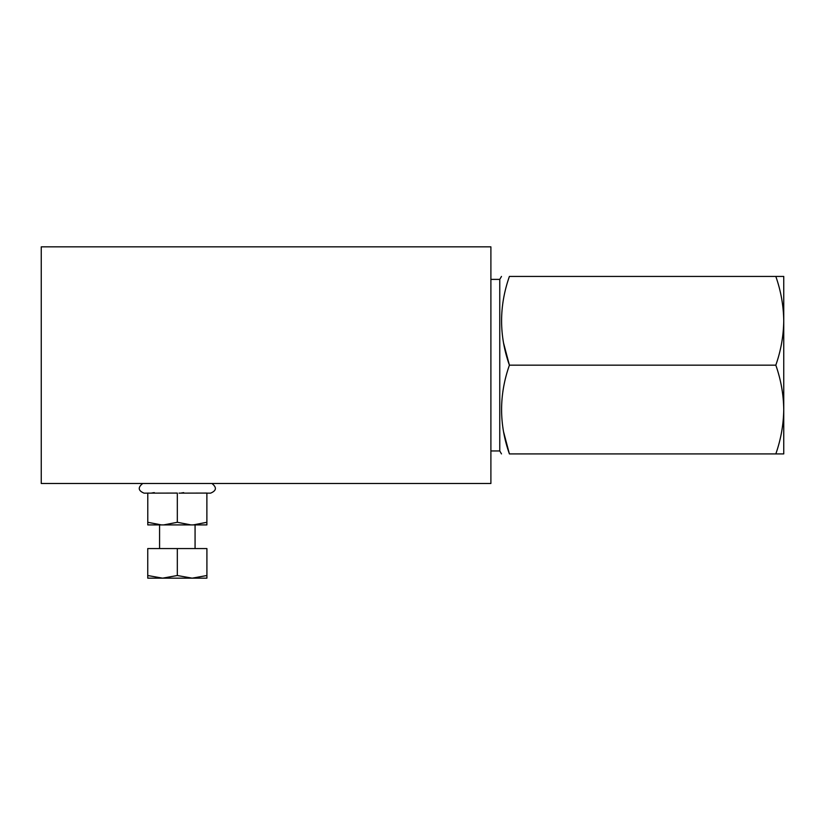 <?xml version="1.0" encoding="UTF-8"?>
<svg xmlns="http://www.w3.org/2000/svg" width="825" height="825" viewBox="0 0 825 825"><rect width="100%" height="100%" fill="white"/><g stroke="black" fill="none" stroke-linecap="round" stroke-linejoin="round"><path stroke-width="1.24" d="M41.25 246.84L41.25 483.491L490.896 483.491L490.896 246.84L41.25 246.84M775.82 365.166C780.904 379.655 783.544 394.443 783.75 409.54C783.533 424.669 780.893 439.457 775.82 453.915L509.396 453.915C498.991 453.915 498.991 453.915 509.396 453.915C498.991 424.411 498.991 394.824 509.396 365.166C498.991 335.662 498.991 306.085 509.396 276.427C498.991 276.427 498.991 276.427 509.396 276.427L783.75 276.427L783.75 320.801C783.533 335.93 780.893 350.718 775.82 365.166L509.396 365.166L503.611 343.231M775.82 453.915L783.75 453.915L783.75 320.801C783.544 305.704 780.904 290.916 775.82 276.427M490.896 450.955L499.764 450.955L499.764 279.386L501.476 276.427M503.611 431.97L509.396 453.915M183.686 492.628L181.407 492.979M179.025 493.144L206.879 493.072L206.879 524.906L147.778 524.906L147.778 493.072L149.273 493.144L147.778 493.072M154.296 492.597L151.852 492.979M149.48 493.144L177.323 493.072L177.323 522.287L190.957 524.906M177.323 575.52L162.535 578.16L147.747 575.52L147.747 548.573L206.91 548.573L206.91 578.16L192.112 578.16L177.323 575.52L177.323 548.573M147.747 575.52L147.747 578.16L192.112 578.16L206.91 575.52M193.246 524.906L206.879 522.287M147.778 522.287L161.401 524.906M163.69 524.906L177.323 522.287M499.764 450.955L501.476 453.915M490.896 279.386L499.764 279.386M206.879 493.144L210.612 493.144C216.521 490.669 216.954 487.451 211.922 483.491M147.778 493.144L144.035 493.144L147.778 493.144M142.725 483.491C137.693 487.451 138.136 490.669 144.035 493.144M159.576 524.906L159.576 548.573M195.071 524.906L195.071 548.573"/></g></svg>
